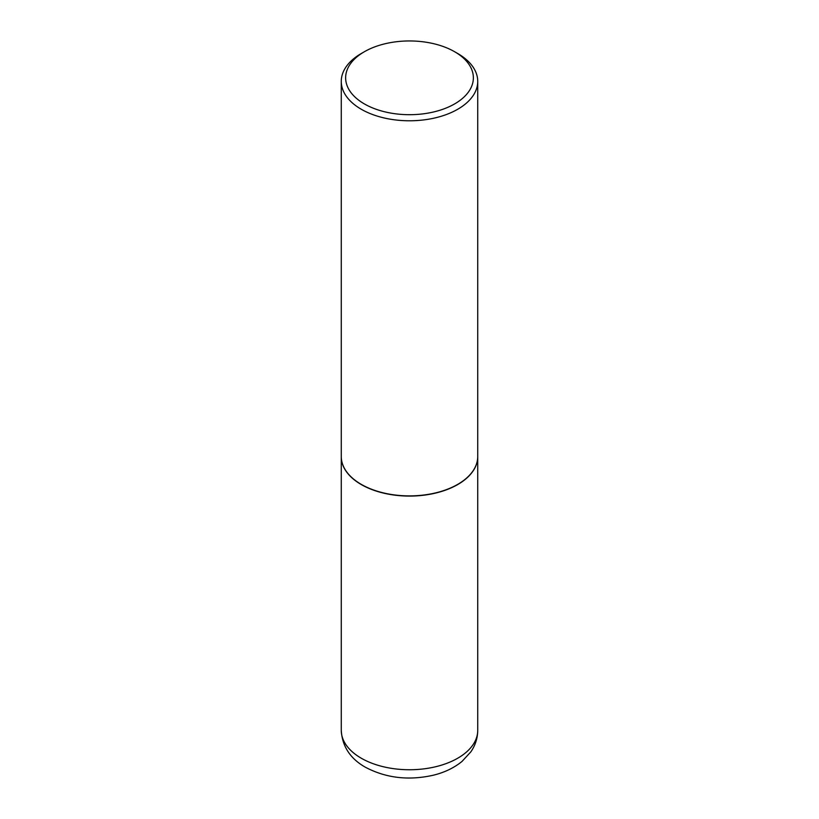 <?xml version="1.0" encoding="UTF-8"?>
<svg xmlns="http://www.w3.org/2000/svg" width="819" height="819" viewBox="0 0 819 819"><rect width="100%" height="100%" fill="white"/><g stroke="black" fill="none" stroke-linecap="round" stroke-linejoin="round"><path stroke-width="1.23" d="M341.267 456.592A68.233 39.394 0 0 0 341.267 456.685A68.233 39.394 0 0 0 361.251 484.541A68.233 39.394 0 0 0 435.616 493.079A68.233 39.394 0 0 0 477.733 456.685A68.233 39.394 0 0 0 477.733 456.592M364.342 51.751A63.872 36.875 0 0 0 364.342 103.9A63.872 36.875 0 0 0 454.658 103.9A63.872 36.875 0 0 0 454.658 51.751A63.872 36.875 0 0 0 364.342 51.751L361.251 53.532A68.233 39.394 0 0 0 341.267 81.388L341.267 456.5A68.233 39.394 0 0 0 361.251 484.357L361.404 484.449A68.018 39.271 0 0 0 457.596 484.449A68.018 39.271 0 0 0 457.678 484.408M361.404 484.449L361.251 484.357A68.233 39.394 0 0 0 457.749 484.357A68.233 39.394 0 0 0 477.733 456.5L477.733 81.388A68.233 39.394 0 0 0 457.749 53.532L454.658 51.751L457.749 53.532M341.267 81.388A68.233 39.394 0 0 0 361.251 109.244A68.233 39.394 0 0 0 435.616 117.782A68.233 39.394 0 0 0 477.733 81.388M361.251 758.21A68.233 39.394 0 0 0 435.616 766.748A68.233 39.394 0 0 0 477.733 730.353C477.631 738.185 475.337 745.351 470.843 751.852L462.029 761.414C454.064 767.894 444.482 772.501 433.292 775.224C408.589 780.763 385.933 778.091 365.325 767.198C350.235 758.629 342.209 746.344 341.267 730.353A68.233 39.394 0 0 0 361.251 758.21M477.733 730.353L477.733 456.685M341.267 730.353L341.267 456.685"/></g></svg>
